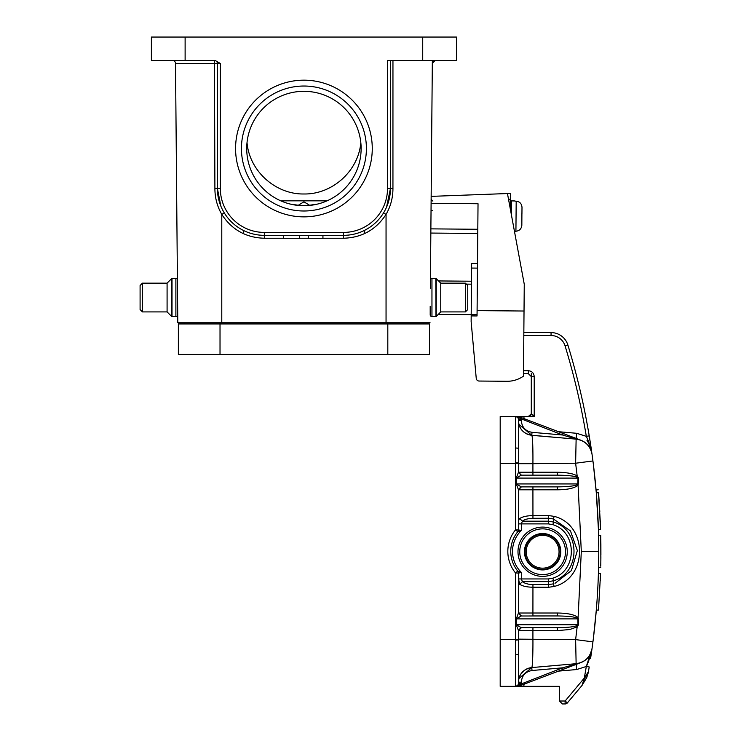 <?xml version="1.0" encoding="UTF-8"?>
<svg xmlns="http://www.w3.org/2000/svg" width="741" height="741" viewBox="0 0 741 741"><rect width="100%" height="100%" fill="white"/><g stroke="black" fill="none" stroke-linecap="round" stroke-linejoin="round"><path stroke-width="1.11" d="M177.645 314.842L177.645 306.329L177.645 314.842A1.76 1.76 0 0 1 175.886 316.602A1.76 1.76 0 0 0 177.645 314.842L177.645 306.329L177.784 322.761L221.781 322.761L184.528 322.761L220.021 322.761L220.021 354.439L178.368 354.439L178.368 323.937L429.465 323.937L429.465 354.439L387.812 354.439L387.812 322.761L423.306 322.761L386.052 322.761L430.058 322.761L423.306 322.761L423.287 323.937M178.368 354.439L429.465 354.439M515.014 201.172L516.19 201.181L515.921 231.229C519.441 230.868 521.414 228.876 521.84 225.264L521.905 213.612L521.84 225.264C521.414 228.867 519.441 230.849 515.921 231.229L514.754 231.22M515.014 200.941L511.494 200.913L511.373 214.705M521.997 207.248L521.942 213.612L521.997 207.248C521.636 203.627 519.7 201.608 516.19 201.181M436.393 316.277L438.431 314.388M436.393 316.426A0.584 0.584 0 0 1 435.977 316.602L435.819 278.468A0.584 0.584 180 0 1 436.236 278.635L440.756 283.155L440.756 311.905L465.394 311.905L465.394 283.155L467.747 285.507L467.747 309.562L465.394 311.905M430.354 288.731L432.346 60.521L432.318 63.42L435.254 60.521A2.936 2.936 0 0 0 433.439 61.142M435.819 278.468L431.957 278.468A1.76 1.76 0 0 0 430.438 279.348L432.318 63.42M214.455 60.521L214.899 188.39L217.382 188.409L217.382 63.448A2.936 2.936 0 0 0 214.455 60.521A2.936 2.936 0 0 1 215.168 60.605M390.451 60.521L398.306 60.521L390.451 60.521L390.451 188.409L392.943 188.39C392.943 197.736 390.646 206.415 386.052 214.418L383.551 212.908M283.386 235.342L283.386 238.278L299.66 238.278L299.66 235.342M322.937 235.342L322.937 238.278L308.265 238.278L308.265 235.342M185.12 37.05L185.12 60.521L151.386 60.521L151.386 37.05L456.456 37.05L456.456 60.521L387.524 60.521L387.524 188.409L390.451 188.409A46.933 46.933 0 0 1 343.518 235.342L264.324 235.342A46.933 46.933 0 0 1 217.382 188.409L220.318 188.409L220.318 63.448L215.242 60.521L209.536 60.521M224.291 212.908L221.781 214.418C217.196 206.415 214.899 197.736 214.899 188.39M386.052 214.418L386.052 322.761L221.781 322.761L221.781 214.418C231.831 229.747 246.003 237.685 264.324 238.25L283.386 238.25M387.524 188.409A43.997 43.997 0 0 1 343.518 232.415L343.518 238.25C362.043 237.666 376.308 229.58 386.32 213.973M317.63 204.053L306.848 205.646L300.994 205.646L290.213 204.053M364.498 230.395L364.553 233.6L364.498 230.395M243.28 233.6L243.335 230.395L243.28 233.6M247.022 142.652C249.439 170.995 275.476 194.485 303.921 193.985C332.366 194.485 358.394 170.995 360.821 142.652M309.821 205.414L303.921 201.821L298.058 205.414M408.347 322.761L423.306 322.761M184.555 323.937L184.528 322.761L220.021 322.761M175.506 63.142L177.784 322.761L184.528 322.761M235.573 148.515A68.348 68.348 0 0 1 338.091 89.328A68.348 68.348 0 0 1 338.091 207.712A68.348 68.348 0 0 1 235.573 148.515M185.12 60.521L215.242 60.521M220.318 63.448L175.524 63.42A2.936 2.936 0 0 0 172.588 60.521M241.436 148.515A62.485 62.485 0 0 0 335.164 202.626A62.485 62.485 0 0 0 335.164 94.403A62.485 62.485 0 0 0 241.436 148.515M303.921 205.72A57.196 57.196 0 0 0 356.94 127.044A57.196 57.196 0 0 0 264.111 107.445A57.196 57.196 0 0 0 303.921 205.72M521.859 218.891L521.84 225.264M504.519 193.651L510.382 193.429L510.253 208.656M438.283 314.388L471.193 314.675M471.183 315.907L471.137 321.557L476.241 378.364A2.936 2.936 0 0 0 479.14 381.041L506.983 381.282A28.158 28.158 0 0 0 523.461 376.132L524.026 311.025L477.093 310.618L477.047 315.953L471.183 315.907L471.637 263.49L477.51 263.546M471.461 284.164L466.358 284.118M438.542 280.941L471.489 281.228M477.093 310.618L478.028 203.738L431.095 203.33M430.836 233.063L477.769 233.471M431.16 196.374L507.455 193.54L524.258 284.238L524.026 311.025M475.972 375.391L476.241 378.364M479.14 381.041L506.983 381.282M167.086 283.155L171.606 278.635A0.584 0.584 180 0 1 172.014 278.468A0.584 0.584 180 0 0 171.606 278.635L171.606 316.426A0.584 0.584 0 0 0 172.014 316.602L175.886 316.602L175.886 278.468A1.76 1.76 0 0 1 177.405 279.348A1.76 1.76 0 0 0 175.886 278.468L172.014 278.468L172.014 316.602A0.584 0.584 0 0 1 171.606 316.426L167.086 311.905L167.086 283.155L142.439 283.155L142.439 311.905L140.095 309.562L140.095 285.507L140.095 309.562L140.095 285.507L142.439 283.155M524.248 419.415L523.841 416.775L500.194 416.479L500.194 686.351L559.446 686.351L559.446 701.014L565.114 701.014L567.365 702.903A2.936 2.936 0 0 1 565.114 703.95L562.382 703.95L565.114 703.95A2.936 2.936 0 0 0 567.365 702.903L582.009 685.453L586.881 677.2L588.437 671.596L584.288 678.172L583.362 681.164L585.881 675.718M559.446 701.014L562.382 703.95L559.446 701.014M599.691 509.873A707.525 707.525 0 0 1 599.812 511.883M596.385 493.719L596.329 492.997M600.321 580.453C598.709 610.149 598.709 610.149 600.321 580.453M600.571 573.414L598.478 610.084L600.571 573.414L598.413 573.414L598.376 574.303M600.321 522.377C598.709 492.682 598.709 492.682 600.321 522.377L598.478 492.746L600.571 529.417L598.413 529.417L598.385 528.528M596.31 492.746L598.478 492.746L599.052 500.064M600.858 560.511L600.756 566.17M598.747 547.803L598.571 535.28L600.729 535.28L600.858 560.363M600.729 535.28L600.886 558.103M600.831 540.393L600.858 560.103M600.812 539.216L600.868 543.681M600.877 544.079L600.905 554.953M598.709 543.616L598.682 541.365M600.877 558.371L600.812 563.216M600.812 539.615L600.849 541.541M599.136 501.212L598.719 495.044M558.427 671.133L576.637 669.54L586.326 666.483L584.269 678.284L586.326 666.483C588.234 662.834 590.132 656.869 592.031 648.588L592.93 641.873L575.627 639.613L576.128 663.695L531.769 667.576C523.554 669.012 519.089 673.875 518.376 682.192A14.663 14.663 0 0 1 531.769 667.576L576.128 663.695L531.769 667.576L532.019 670.503L562.641 667.826L580.842 662.621A17.599 17.599 0 0 1 576.128 663.695C584.89 662.306 590.188 657.267 592.031 648.588A17.599 17.599 0 0 1 580.842 662.621L579.008 663.315M580.842 662.621L521.247 685.258L521.293 683.924L521.729 685.082M590.596 658.36L592.031 648.588L586.326 666.483L589.225 666.965A705.367 705.367 0 0 1 588.437 671.596L587.428 675.69M586.613 677.876L582.009 685.453L583.38 681.09M588.104 673.236L588.261 672.541M591.198 654.368L591.513 652.191M591.624 651.478L591.92 649.385M584.649 677.635L565.114 701.014L565.114 703.95M591.068 447.564L591.781 452.89M592.207 455.558L592.93 460.958L575.627 463.218L577.156 475.935C573.59 473.656 566.958 472.415 557.269 472.212L532.918 472.212L532.918 463.681L575.627 463.218L576.128 439.135A17.599 17.599 0 0 1 592.031 454.242C590.818 448.333 589.132 443.674 586.974 440.284M589.225 435.865A705.367 705.367 0 0 0 567.884 345.037A705.367 705.367 0 0 1 589.225 435.865L592.031 454.242C590.558 447.175 588.66 441.21 586.326 436.347L589.225 435.865M589.929 440.219L590.345 442.831M590.401 443.164L590.762 445.536M567.884 345.037A17.599 17.599 0 0 0 551.054 332.589A17.599 17.599 0 0 1 567.884 345.037L565.077 345.899A702.431 702.431 0 0 1 586.326 436.347L576.637 433.29L576.192 438.44M523.841 332.589L551.054 332.589L551.054 335.516A14.663 14.663 0 0 1 565.077 345.899M590.985 447.018L589.901 440.034M591.429 450.019L591.281 449.018M591.096 447.74L590.79 445.712M590.679 445.008L589.345 436.588M593.402 638.121L596.375 609.324M597.07 600.154L597.45 594.217M598.395 574.006L598.737 555.583M531.862 435.338L576.128 439.135A17.599 17.599 0 0 1 580.842 440.21A17.599 17.599 0 0 0 576.128 439.135L531.769 435.254L576.128 439.135L562.641 435.004L563.206 433.513L580.842 440.21L521.729 417.757L554.398 430.16M592.494 645.161L592.189 647.393M591.781 649.931L591.994 648.82M518.45 680.747L518.83 678.58L531.769 667.567C532.668 666.946 533.048 648.625 532.918 639.15L532.918 630.619L557.269 630.619L569.672 629.526L577.156 626.895L578.601 624.728L578.11 617.605C574.553 614.622 567.606 613.094 557.269 613.02L532.918 613.02L532.946 584.529C528.889 584.751 523.841 583.084 522.396 581.639L521.395 578.943L521.395 572.441L517.718 571.033A31.094 31.094 0 0 1 517.718 531.797L521.395 530.389L518.367 529.945A2.936 2.936 0 0 1 517.718 531.797L517.848 531.649A31.094 31.094 0 0 1 517.848 531.64M557.269 630.619L557.288 627.683C566.93 627.581 573.302 626.96 576.405 625.821L577.156 626.895L575.627 639.613L518.376 639.15L518.376 649.116M592.93 641.873C596.811 611.844 598.747 581.694 598.756 551.415C598.747 521.136 596.811 490.987 592.93 460.958L592.031 454.242C590.188 445.573 584.89 440.543 576.128 439.135M515.449 616.382L515.449 572.886L518.515 573.126L521.395 572.441A29.334 29.334 0 0 1 521.395 530.389L521.395 523.887L522.396 521.192C524.267 519.497 527.777 518.533 532.946 518.302L532.918 489.81L557.269 489.81C567.337 489.782 574.284 488.254 578.11 485.225L578.601 478.102L577.156 475.935L576.405 477.009L577.989 478.084L577.869 483.947L516.273 483.947L518.376 489.579L518.376 529.945L515.449 529.945L515.449 463.412L518.376 463.412L518.376 472.452L521.386 475.138M578.601 478.102L516.273 478.084L521.08 475.268M578.573 483.956L577.332 484.586L578.11 485.225M554.24 516.394L548.553 515.541L532.918 515.597C526.962 515.708 522.581 516.672 519.756 518.496M519.765 584.343C522.581 586.159 526.971 587.122 532.918 587.233L548.553 587.289L554.185 586.446C587.891 578.119 588.039 524.804 554.185 516.375L553.407 518.969M578.573 618.874L577.332 618.244C575.025 616.864 568.338 616.095 557.288 615.947L557.269 613.02M578.054 484.568L581.305 551.415L578.11 617.605L577.332 618.244M552.832 578.165L548.34 578.943L518.478 578.943L518.478 573.025L517.718 571.033A2.936 2.936 140.9 0 1 518.376 572.886L518.376 613.252L516.273 618.883L577.869 618.883L577.989 624.746L516.273 624.746L518.376 630.378L518.376 683.415A2.936 2.936 0 0 1 515.449 686.351A2.936 2.936 0 0 0 518.376 683.415L518.376 682.192L521.312 682.192L521.293 683.924L562.641 667.826L563.206 669.318M578.601 624.728L576.405 625.821M518.376 453.705L518.376 463.681L532.918 463.681C533.048 448.527 532.631 436.319 531.769 435.263C523.544 433.828 519.08 428.956 518.376 420.638L518.376 424.028L518.376 419.415L518.376 420.638L521.312 420.638C521.905 427.27 525.471 431.16 532.019 432.327L531.769 435.254A14.663 14.663 0 0 1 518.394 421.296L518.394 421.296M578.804 439.441L580.842 440.21M521.729 417.757L521.293 418.906L521.247 417.572L527.796 420.064M523.507 370.722L528.352 370.722C531.899 371.084 533.853 373.038 534.215 376.585L531.288 376.585L531.288 413.543A2.936 2.936 0 0 1 528.352 416.479L531.603 413.543L528.981 416.479L534.215 416.775L531.288 413.543L531.288 376.585L528.352 373.649L523.479 373.649M534.215 376.585L534.215 416.775L515.449 416.479A2.936 2.936 0 0 1 518.376 419.415L518.376 463.412L518.376 419.415L521.312 419.415L521.312 420.638M523.841 416.775L515.449 416.479A2.936 2.936 0 0 1 518.376 419.415M533.492 415.71L532.927 414.904M531.288 376.585L531.288 373.649M531.705 667.576L528 668.419M524.767 670.077L520.775 674.162M516.931 686.351L523.739 686.351L524.248 683.415M576.646 664.214L580.805 662.63M521.247 685.258L515.514 686.351L520.942 684.128M518.376 678.58L518.376 682.192M532.946 475.148L532.918 472.212L518.478 472.212L521.136 475.203M576.405 477.009C573.923 475.963 567.55 475.342 557.288 475.148L557.269 472.212M557.288 475.148L521.386 475.148L518.478 472.212M557.269 489.81L557.288 486.883C568.338 486.735 575.016 485.966 577.332 484.586M521.136 486.828L557.288 486.883L521.386 486.883L518.478 489.81L521.136 486.809L516.273 483.947L516.273 478.084L518.376 472.452M548.553 515.541L548.34 521.192L522.396 521.192L519.7 518.496C518.802 519.385 518.413 521.182 518.524 523.887M532.946 518.302L548.581 518.246L553.416 518.969L570.477 530.917L577.35 550.582L571.45 570.551L555.009 583.324M554.185 586.446L553.416 583.862L548.581 584.584L532.946 584.529M518.524 578.943L519.7 584.343L522.396 581.639L548.34 581.639L548.553 587.289M518.459 613.02L521.136 616.003L557.288 615.947L532.946 615.947L532.918 613.02L518.478 613.02L521.386 615.947M521.136 627.618L518.459 630.619L521.386 627.683L557.288 627.683L521.136 627.627L516.273 624.746L516.273 618.883L521.136 616.021M576.646 438.616L576.165 438.746M521.247 417.572L515.477 416.479L520.942 418.702M518.376 489.579L521.08 486.763M552.832 524.665L548.34 523.887L518.478 523.887L518.478 529.806L517.829 531.668A31.094 31.094 0 0 0 517.718 531.797A2.936 2.936 0 0 0 518.376 529.945M553.694 580.731C580.759 572.784 580.759 530.056 553.703 522.099L553.416 518.969M553.416 583.862L553.694 580.74L552.786 578.184C577.554 570.876 577.461 531.908 552.786 524.647L553.703 522.099L548.34 521.192L548.34 523.887M548.34 578.943L548.34 581.639L553.694 580.74M518.376 613.252L521.08 616.067M518.376 630.378L521.08 627.562M518.515 529.704L517.903 531.575M518.515 573.126L517.829 571.163M515.449 447.962L518.376 448.212L515.449 447.962M518.376 654.618L515.449 654.868L518.376 654.618M598.413 529.417L596.31 492.746L598.413 529.417M597.552 592.522L597.061 600.266M596.394 609.083L596.31 610.084L598.478 610.084M597.079 600.043L597.542 592.643M598.737 547.247L598.395 528.824M597.274 505.733L597.061 502.648M596.366 493.487L593.402 464.709M600.729 567.55L598.571 567.55L598.747 555.028M597.227 505.056L597.302 506.233L597.227 505.056M596.375 492.746L596.06 489.81L596.375 492.746M175.886 278.468L172.014 278.468M167.086 311.905L142.439 311.905M140.095 285.507L140.095 309.562M431.957 278.468L431.957 316.602A1.76 1.76 0 0 1 430.197 314.842L430.197 306.329M436.236 278.635L436.236 316.426L440.756 311.905M436.236 316.426A0.584 0.584 0 0 1 435.819 316.602L431.957 316.602M467.747 309.562L467.747 285.507M440.756 283.155L465.394 283.155M560.224 551.739A17.599 17.599 0 0 0 542.625 534.141A17.599 17.599 0 0 0 525.026 551.739A17.599 17.599 0 0 0 542.625 569.338A17.599 17.599 0 0 0 560.224 551.739M567.263 551.739A24.638 24.638 0 0 0 542.625 527.101A24.638 24.638 0 0 0 517.987 551.739A24.638 24.638 0 0 0 542.625 576.378A24.638 24.638 0 0 0 567.263 551.739M560.807 551.739A18.182 18.182 0 0 0 542.625 533.548A18.182 18.182 0 0 0 524.433 551.739A18.182 18.182 0 0 0 542.625 569.922A18.182 18.182 0 0 0 560.807 551.739M511.494 200.913L510.308 202.071M264.324 238.25L264.324 232.415L343.518 232.415M264.324 232.415A43.997 43.997 0 0 1 220.318 188.409M343.518 238.25L322.937 238.25M308.265 238.25L299.66 238.25M280.793 200.83L327.05 200.83M392.943 188.39L392.952 60.521M422.722 60.521L422.722 37.05M510.336 199.301L508.521 199.283M471.6 268.066L477.463 268.112M477.065 314.656L471.193 314.61M477.806 229.275L430.873 228.867M432.79 210.49L431.03 210.472M586.909 674.069L586.881 677.2L586.909 674.069M558.427 431.697L576.637 433.29M551.054 335.516L523.813 335.516M576.637 669.54L576.192 664.39M581.305 551.415L598.756 551.415M528.352 373.649L528.352 370.722M518.478 489.81L532.918 489.81L532.946 486.883M518.478 630.619L532.918 630.619L532.946 627.683M532.019 432.327L562.641 435.004L520.877 418.748M500.194 639.418L515.449 639.418L515.449 686.351M532.019 670.503C525.471 671.67 521.905 675.56 521.312 682.192M521.312 683.415L518.376 683.415L518.376 639.418L515.449 639.418L515.449 615.947M521.293 418.897L521.312 419.415M523.841 416.479L515.449 416.479L515.449 463.412L500.194 463.412M517.802 531.705L515.449 529.945A34.03 34.03 0 0 0 515.449 572.886L517.802 571.126M518.376 462.93L515.449 462.671L518.376 462.93M515.449 640.159L518.376 639.9L515.449 640.159M559.047 551.739A16.422 16.422 0 0 0 542.625 535.308A16.422 16.422 0 0 0 526.193 551.739A16.422 16.422 0 0 0 542.625 568.162A16.422 16.422 0 0 0 559.047 551.739M565.503 551.739A22.878 22.878 0 0 1 542.625 574.618A22.878 22.878 0 0 1 519.747 551.739A22.878 22.878 0 0 1 542.625 528.861A22.878 22.878 0 0 1 565.503 551.739M386.57 207.109L390.451 188.409M217.382 188.409L220.846 206.109M368.249 228.302L364.563 230.368M432.874 201.107L431.132 199.329M592.003 648.783L590.642 658.073M518.385 420.916L518.848 424.324C520.849 430.697 525.156 434.337 531.769 435.263L518.83 424.25L518.431 421.935M531.769 667.567C525.11 668.502 520.793 672.18 518.82 678.608L518.385 681.915M579.008 439.515L580.212 439.978M518.376 572.886A2.936 2.936 0 0 0 517.718 571.033M596.06 489.81L598.228 489.81"/></g></svg>
